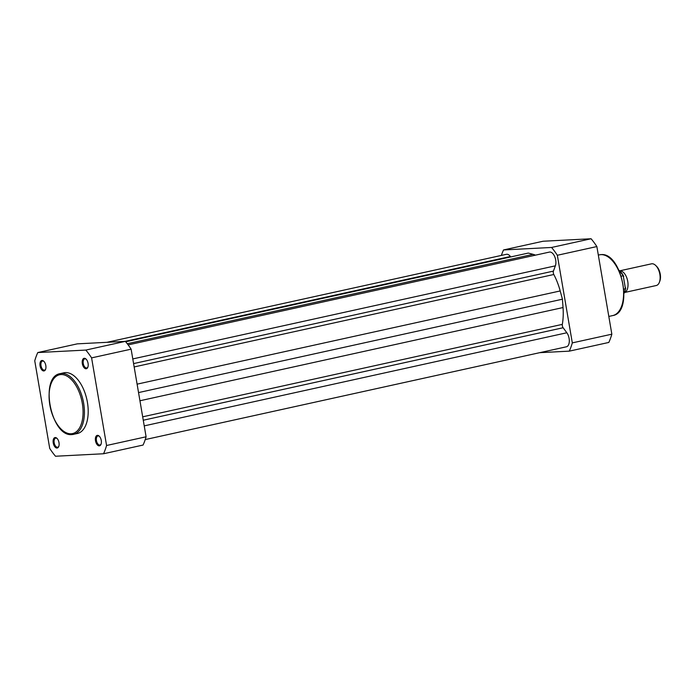 <?xml version="1.0" encoding="UTF-8"?>
<svg xmlns="http://www.w3.org/2000/svg" width="695" height="695" viewBox="0 0 695 695"><rect width="100%" height="100%" fill="white"/><g stroke="black" fill="none" stroke-linecap="round" stroke-linejoin="round"><path stroke-width="1.04" d="M145.229 439.579L566.408 346.796A8.331 4.448 -102.4 0 0 569.309 341.28A8.331 4.448 -102.4 0 0 566.842 332.766L563.124 327.736A2.78 1.486 -102.4 0 1 562.333 324.365A47.538 25.402 -102.4 0 0 563.037 307.546L562.437 299.206L138.54 392.588M144.23 425.879L566.842 332.766M132.788 358.933L555.366 265.838L553.437 271.102A2.78 1.486 -102.4 0 0 553.811 274.499A47.538 25.402 -102.4 0 1 560.196 290.944L562.437 299.206M555.366 265.838A8.331 4.448 -102.4 0 0 554.68 256.542A8.331 4.448 -102.4 0 0 549.415 252.085L128.141 344.894M535.506 255.143A47.538 25.402 -102.4 0 0 533.1 254.335L528.296 253.067L125.682 341.766M125.048 341.384L510.391 256.49L510.721 256.942M510.391 256.49A8.331 4.448 -102.4 0 0 506.412 254.309L106.917 342.322M43.837 370.965A5.343 2.858 77.6 0 1 40.067 365.857A5.343 2.858 77.6 0 1 42.047 360.462A5.343 2.858 77.6 0 1 43.811 361.278A5.343 2.858 77.6 0 1 45.592 369.366A5.343 2.858 77.6 0 1 43.837 370.965M44.046 361.53A4.648 2.485 -102.4 0 0 42.734 361.018A4.648 2.485 -102.4 0 0 42.517 361.044A4.648 2.485 -102.4 0 0 41.048 365.918A4.648 2.485 -102.4 0 0 44.298 370.157A4.648 2.485 -102.4 0 0 44.515 370.122A4.648 2.485 -102.4 0 0 45.705 369.045M86.093 368.776A5.343 2.858 77.6 0 1 82.323 363.676A5.343 2.858 77.6 0 1 84.304 358.272A5.343 2.858 77.6 0 1 86.067 359.089A5.343 2.858 77.6 0 1 87.848 367.177A5.343 2.858 77.6 0 1 86.093 368.776M86.302 359.341A4.648 2.485 -102.4 0 0 84.99 358.829A4.648 2.485 -102.4 0 0 84.773 358.855A4.648 2.485 -102.4 0 0 83.304 363.728A4.648 2.485 -102.4 0 0 86.554 367.968A4.648 2.485 -102.4 0 0 86.771 367.942A4.648 2.485 -102.4 0 0 87.961 366.856M57.016 448.049A5.343 2.858 77.6 0 1 53.237 442.941A5.343 2.858 77.6 0 1 55.218 437.537A5.343 2.858 77.6 0 1 56.99 438.363A5.343 2.858 77.6 0 1 58.771 446.451A5.343 2.858 77.6 0 1 57.016 448.049M57.225 438.606A4.648 2.485 -102.4 0 0 55.913 438.093A4.648 2.485 -102.4 0 0 55.687 438.128A4.648 2.485 -102.4 0 0 54.219 443.002A4.648 2.485 -102.4 0 0 57.468 447.241A4.648 2.485 -102.4 0 0 57.694 447.206A4.648 2.485 -102.4 0 0 58.884 446.129M99.272 445.86A5.343 2.858 77.6 0 1 95.493 440.752A5.343 2.858 77.6 0 1 97.474 435.357A5.343 2.858 77.6 0 1 99.246 436.173A5.343 2.858 77.6 0 1 101.027 444.261A5.343 2.858 77.6 0 1 99.272 445.86M99.481 436.425A4.648 2.485 -102.4 0 0 98.169 435.913A4.648 2.485 -102.4 0 0 97.943 435.939A4.648 2.485 -102.4 0 0 96.475 440.812A4.648 2.485 -102.4 0 0 99.724 445.052A4.648 2.485 -102.4 0 0 99.95 445.017A4.648 2.485 -102.4 0 0 101.14 443.94M60.187 373.632C39.137 376.699 51.048 437.242 71.985 434.566L77.345 433.524A31.093 16.611 -102.4 0 0 87.162 400.937A31.093 16.611 -102.4 0 0 65.434 372.598A31.093 16.611 -102.4 0 0 63.966 372.798L60.187 373.632A31.093 16.611 77.6 0 1 61.655 373.432A31.093 16.611 77.6 0 1 83.383 401.771A31.093 16.611 77.6 0 1 73.566 434.358A31.093 16.611 77.6 0 1 72.098 434.549M91.592 357.882A69.048 36.896 -102.4 0 0 85.815 350.072L37.782 352.556A69.048 36.896 -102.4 0 0 34.75 360.818L49.727 448.44A69.048 36.896 -102.4 0 0 55.504 456.241L103.538 453.757A69.048 36.896 -102.4 0 0 106.57 445.495L91.592 357.882L131.12 349.168A69.048 36.896 -102.4 0 0 125.343 341.367L77.31 343.851L37.782 352.556M103.538 453.757L143.066 445.052A69.048 36.896 -102.4 0 0 146.098 436.79L106.57 445.495M131.12 349.168L146.098 436.79M85.815 350.072L125.343 341.367M551.561 247.463A69.048 36.896 77.6 0 1 557.338 255.273L596.866 246.56A69.048 36.896 77.6 0 0 591.089 238.759L543.064 241.243L503.536 249.948L551.561 247.463L591.089 238.759M501.373 255.421A69.048 36.896 77.6 0 1 503.536 249.948M569.283 351.149L608.811 342.444A69.048 36.896 77.6 0 0 611.843 334.182L572.315 342.887A69.048 36.896 77.6 0 1 569.283 351.149L539.676 352.678M572.315 342.887L557.338 255.273M611.843 334.182L596.866 246.56M619.792 270.841A11.103 5.934 77.6 0 1 627.75 281.432A11.103 5.934 77.6 0 1 624.562 292.473M624.544 292.499L656.271 285.515A11.103 5.934 -102.4 0 0 659.39 282.266A11.103 5.934 -102.4 0 0 659.859 274.36A11.103 5.934 -102.4 0 0 655.689 265.464A11.103 5.934 -102.4 0 0 651.493 263.831L619.766 270.815M655.689 265.464L656.584 266.333A9.756 5.213 77.6 0 1 660.25 274.151A9.756 5.213 77.6 0 1 659.842 281.093L659.39 282.266M624.041 293.238A13.535 7.228 -102.4 0 0 625.457 288.764L623.233 275.733A13.535 7.228 -102.4 0 0 619.002 270.355M623.728 276.541L623.233 275.733L621.278 276.167M625.648 287.808L625.457 288.764L623.875 289.111M133.588 363.598L553.437 271.102M127.263 343.738L533.1 254.335M143.266 420.232L563.124 327.736M142.684 416.818L562.333 324.365M139.938 400.763L563.037 307.546M137.097 384.153L560.196 290.944M134.152 366.951L553.811 274.499M71.133 433.776A30.12 16.089 -102.4 0 0 82.305 403.326A30.12 16.089 -102.4 0 0 61.012 374.562A30.12 16.089 -102.4 0 0 49.849 405.011A30.12 16.089 -102.4 0 0 71.133 433.776M599.385 254.839L600.958 254.631C621.903 251.955 633.805 312.489 612.764 315.565A31.093 16.611 -102.4 0 0 622.572 282.978A31.093 16.611 -102.4 0 0 600.845 254.639A31.093 16.611 -102.4 0 0 599.385 254.839L598.326 255.074M620.331 271.493A13.118 7.011 77.6 0 1 623.363 275.759M608.811 316.434L612.764 315.565M618.932 270.207L623.58 276.045M625.674 288.364L624.041 293.403"/></g></svg>
